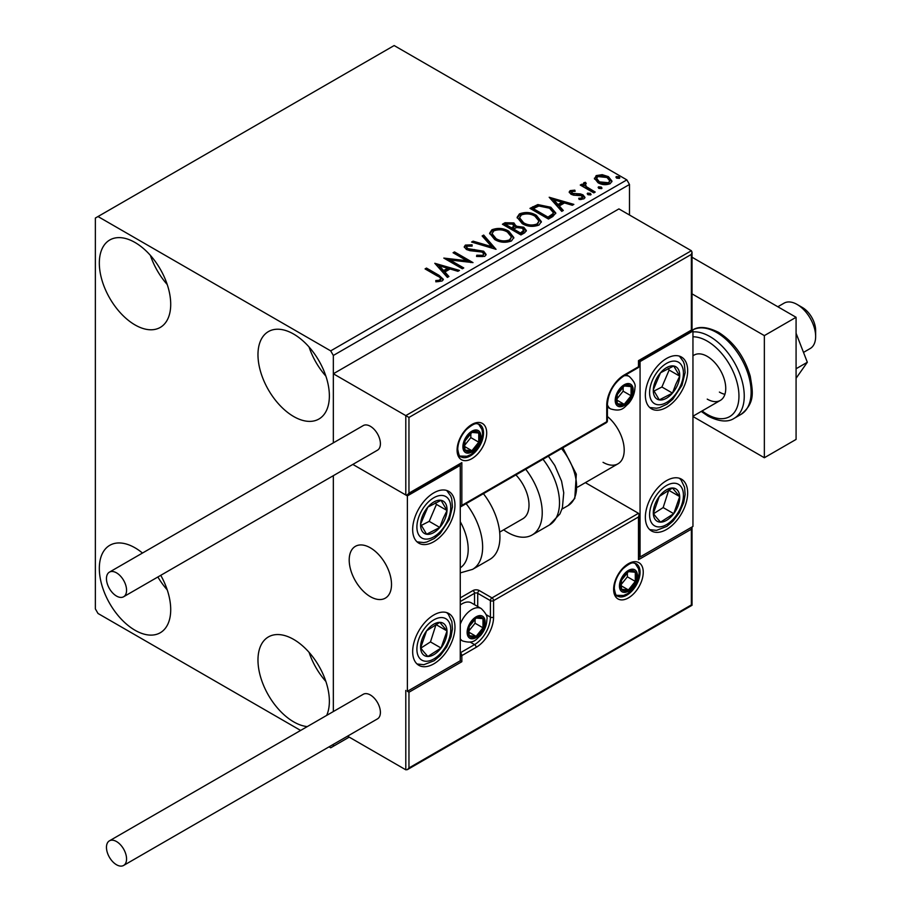 <?xml version="1.0" encoding="UTF-8"?>
<svg xmlns="http://www.w3.org/2000/svg" width="911" height="911" viewBox="0 0 911 911"><rect width="100%" height="100%" fill="white"/><g stroke="black" fill="none" stroke-linecap="round" stroke-linejoin="round"><path stroke-width="1.37" d="M307.28 726.602A50.481 29.152 60 0 1 293.672 721.854A50.481 29.152 60 0 1 260.694 677.363A50.481 29.152 60 0 1 268.426 636.914A50.481 29.152 60 0 1 293.672 639.42A50.481 29.152 60 0 1 326.673 715.397M325.887 681.474A50.481 29.152 60 0 1 309.057 652.322M135.022 324.92A50.481 29.152 60 0 1 102.043 280.44A50.481 29.152 60 0 1 109.775 239.98A50.481 29.152 60 0 1 135.022 242.485A50.481 29.152 60 0 1 168 286.976A50.481 29.152 60 0 1 160.256 327.425A50.481 29.152 60 0 1 135.022 324.92M167.237 284.539A50.481 29.152 60 0 1 150.406 255.387M293.672 416.521A50.481 29.152 60 0 1 260.694 372.041A50.481 29.152 60 0 1 268.426 331.581A50.481 29.152 60 0 1 293.672 334.086A50.481 29.152 60 0 1 326.65 378.566A50.481 29.152 60 0 1 318.918 419.026A50.481 29.152 60 0 1 293.672 416.521M325.887 376.141A50.481 29.152 60 0 1 309.057 346.989M160.746 575.319A50.481 29.152 60 0 1 160.256 632.758A50.481 29.152 60 0 1 135.022 630.253A50.481 29.152 60 0 1 102.043 585.773A50.481 29.152 60 0 1 109.775 545.313A50.481 29.152 60 0 1 135.022 547.818A50.481 29.152 60 0 1 142.492 553.045M167.237 589.872A50.481 29.152 60 0 1 157.876 576.982M629.49 215.007L629.49 184.477L333.335 355.461L330.693 350.872L626.848 179.888L394.156 45.55L95.359 218.059L95.359 608.878L98.001 613.467L300.619 730.44M329.042 746.849L330.693 747.806L333.335 746.28L333.335 744.367M333.335 711.548L333.335 475.679L333.335 711.548M692.952 331.035L640.069 361.565L640.069 556.974L692.952 526.444L692.952 331.035L691.369 330.112L691.369 254.397L408.959 417.443L333.335 373.772L333.335 442.86L333.335 355.461M333.335 746.28L349.198 737.124M594.564 179.114L596.17 175.607L602.228 174.673L608.423 176.654L611.976 181.152L610.176 183.692C605.849 185.252 601.784 184.922 597.98 182.69L594.405 178.157M585.363 183.76L586.251 186.618L595.213 192.05L593.79 192.87L580.261 185.058L581.696 184.238L583.678 185.388L583.154 183.897L583.928 182.667L585.477 182.314L586.24 183.532L585.363 183.76L584.873 185.798M571.914 191.526L572.359 193.371L580.444 193.918L583.006 194.863L584.964 197.357L583.905 198.849L579.145 199.486L578.713 198.291L582.083 197.983L581.651 195.728L573.543 195.17L571.003 194.237L569.193 191.993L570.161 190.615L574.83 190.148L575.16 191.299L571.914 191.526L571.459 193.405M582.083 197.983L582.698 197.118L582.083 199.202L582.083 197.983M552.772 216.556L548.468 219.039L529.963 208.357L537.832 204.576L550.836 207.252L555.79 212.992L552.772 216.556M520.944 234.936L502.428 224.243L505.047 222.728L513.895 222.922L516.104 226.19L523.757 227.238L526.353 230.517L524.645 232.795L520.944 234.936M516.161 225.712L516.104 227.42L523.757 228.456L523.757 227.238M496.028 249.318L471.579 242.053L473.128 241.164L491.678 246.665L482.135 235.96L483.684 235.072L496.028 249.318M463.756 267.948L462.332 268.768L443.816 258.086L466.876 260.717L453.074 252.746L454.498 251.914L473.003 262.607L449.977 259.999L463.756 267.948M437.382 276.022L425.073 268.904L426.496 268.085L439 275.304L443.35 279.301L442.097 280.998L436.46 281.784L435.765 280.542L438.977 280.303L440.799 278.971L440.184 281.135L440.184 279.916C441.015 278.379 440.081 277.081 437.382 276.022M330.693 350.872L98.001 216.533M434.798 263.29L459.474 270.419L457.926 271.307L450.091 268.984L444.898 271.979L448.929 276.511L447.381 277.399L434.798 263.29M484.754 256.367L476.555 256.435L476.772 255.228L482.762 255.331L483.707 253.953L482.204 252.028L469.962 250.684L466.409 249.477L464.234 246.801L465.396 245.082L472.103 244.82L472.126 246.118L467.275 246.186L466.591 247.143L467.753 248.612L483.661 251.22L486.098 254.442L484.754 256.367M494.684 239.502L489.606 233.216L491.906 229.777C497.941 227.602 503.589 228.092 508.828 231.223L513.827 237.532L511.47 240.948C505.48 243.066 499.888 242.577 494.684 239.502M522.208 223.605L517.129 217.319L519.429 213.88C525.465 211.716 531.113 212.195 536.363 215.338L541.35 221.635L538.993 225.051C533.015 227.169 527.412 226.691 522.208 223.605M549.185 197.254L573.862 204.383L572.313 205.271L564.478 202.948L559.274 205.943L563.305 210.475L561.757 211.363L549.185 197.254M587.982 194.715L587.618 193.143L590.351 193.348L590.704 194.92L587.982 194.715M587.208 193.736L587.618 193.143L587.618 194.362L590.351 194.567L590.351 193.348M591.114 194.328L590.704 194.92M598.891 188.418L598.538 186.846L601.271 187.051L601.624 188.623L598.891 188.418M598.128 187.427L598.538 186.846L598.538 188.065L601.271 188.27L601.271 187.051M602.023 188.03L601.624 188.623M616.69 178.146L616.337 176.563L619.07 176.768L619.423 178.351L616.69 178.146M615.927 177.155L616.337 176.563L616.337 177.793L619.07 177.998L619.07 176.768M619.822 177.759L619.423 178.351M626.848 179.888L629.49 184.477M426.132 269.519L426.496 268.085M426.496 269.303L439 276.523L443.236 279.882M435.765 281.772L438.977 281.522L438.977 280.303M438.977 281.522L440.184 281.135M436.027 264.668L458.085 271.216M448.212 276.921L444.898 273.209L444.898 271.979M439.375 265.807L439.375 267.025L443.611 271.763L447.586 269.462L447.586 268.233L439.375 265.807L443.611 270.533L447.586 268.233M443.611 271.763L443.611 270.533M446.048 259.373L466.876 261.935L466.876 260.717M454.133 253.349L454.498 251.914M454.498 253.144L470.816 262.562M462.697 268.563L449.977 261.218L449.977 259.999M476.772 256.481L476.772 255.228M476.772 256.446L482.762 256.549L482.762 255.331M482.762 256.549L483.707 253.953M464.348 247.416L465.396 245.082M465.396 246.3L472.103 246.05L472.103 244.82M466.591 247.143L466.591 248.361L467.753 249.83L467.753 248.612M467.753 249.83L471.01 250.719L471.01 249.5M471.01 250.719L474.608 250.764L474.608 249.546M474.608 250.764L483.661 252.438L483.661 251.22M483.661 252.438L486.007 255.012M472.98 242.474L473.128 241.164M473.128 242.383L491.678 247.894L491.678 246.665M482.853 236.769L483.684 235.072M483.684 236.291L495.037 249.022M489.662 233.842L491.906 230.995L491.906 229.777M491.906 230.995C497.941 228.832 503.589 229.31 508.828 232.453L508.828 231.223M508.828 232.453L513.781 238.124M492.031 233.626L492.031 234.844L496.096 239.889C500.241 242.36 504.717 242.77 509.522 241.096L511.458 236.974L507.404 232.043C503.236 229.561 498.727 229.162 493.864 230.836L492.031 233.626L496.096 238.671C500.241 241.142 504.717 241.54 509.522 239.878L511.458 236.974M509.522 241.096L509.522 239.878M496.096 239.889L496.096 238.671M503.487 224.858L505.047 223.958L513.895 224.14L513.895 222.922M513.895 224.14L516.104 227.42M523.757 228.456L526.251 231.109M513.588 229.037L513.588 230.255L520.466 234.229L523.939 231.348L522.333 228.057L516.788 227.443L513.588 229.037L520.466 233.011L523.939 230.119M505.753 224.516L505.753 225.734L511.686 229.162L514.111 226.964L512.506 223.764L507.233 223.662L505.753 224.516L511.686 227.944L514.111 225.746M512.415 228.741L512.415 227.522M511.686 229.162L511.686 227.944M522.094 233.296L522.094 232.077M520.466 234.229L520.466 233.011M517.186 217.957L519.429 215.11L519.429 213.88M519.429 215.11C525.465 212.935 531.113 213.425 536.363 216.556L536.363 215.338M536.363 216.556L541.305 222.238M519.555 217.729L519.555 218.959L523.631 224.004C527.765 226.475 532.24 226.873 537.057 225.211L538.982 221.088L534.928 216.158C530.771 213.675 526.251 213.265 521.388 214.939L519.555 217.729L523.631 222.785C527.765 225.245 532.24 225.655 537.057 223.981L538.982 221.088M537.057 225.211L537.057 223.981M523.631 224.004L523.631 222.785M531.022 208.961L537.832 205.795L537.832 204.576M537.832 205.795L550.836 208.471L550.836 207.252M550.836 208.471L555.721 213.607M533.277 208.63L533.277 209.849L547.989 218.344L552.863 214.985L553.262 213.709L553.262 212.491L549.413 208.072L538.834 206.023L533.277 208.63L547.989 217.125L552.863 213.766L553.262 212.491M547.989 218.344L547.989 217.125M552.863 214.985L552.863 213.766M550.415 198.632L572.461 205.18M562.588 210.885L559.274 207.173L559.274 205.943M553.763 199.771L553.763 200.989L557.987 205.727L561.973 203.426L561.973 202.196L553.763 199.771L557.987 204.497L561.973 202.196M557.987 205.727L557.987 204.497M569.329 192.631L570.161 190.615M570.161 191.845L572.586 191.287M574.83 191.264L574.83 190.148M571.914 192.745L572.359 194.59L572.359 193.371M572.359 194.59L573.93 195.102L573.93 193.884M573.93 195.102L580.444 195.148L580.444 193.918M580.444 195.148L583.006 196.081L583.006 194.863M583.006 196.081L584.839 197.926M580.569 199.589L582.083 199.202M581.32 185.673L581.696 184.238M581.696 185.457L583.678 186.607L583.678 185.388M583.268 184.569L583.928 182.667M583.928 183.897L585.477 183.532L585.477 182.314M585.363 184.99L586.251 187.837L586.251 186.618M586.251 187.837L594.154 192.654M594.473 178.761L596.17 176.825L596.17 175.607M596.17 176.825L602.228 175.903L602.228 174.673M602.228 175.903L608.423 177.873L608.423 176.654M608.423 177.873L611.896 181.756M596.625 178.362L596.625 179.581L599.415 183.088L608.502 183.954L609.766 180.856L607.011 177.486L597.832 176.563L596.625 178.362L599.415 181.87L608.502 182.735L609.766 180.856M608.502 183.954L608.502 182.735M599.415 183.088L599.415 181.87M666.51 529.496A29.915 17.275 -60 0 1 651.547 530.976A29.915 17.275 -60 0 1 646.969 507.006A29.915 17.275 -60 0 1 666.51 480.644A29.915 17.275 -60 0 1 681.462 479.163A29.915 17.275 -60 0 1 686.051 503.134A29.915 17.275 -60 0 1 666.51 529.496M666.51 358.513A29.915 17.275 120 0 0 646.969 384.875A29.915 17.275 120 0 0 651.547 408.845A29.915 17.275 120 0 0 666.51 407.365A29.915 17.275 120 0 0 686.051 381.003A29.915 17.275 120 0 0 681.462 357.032A29.915 17.275 120 0 0 666.51 358.513M640.069 361.565L638.486 360.654L691.369 330.112M640.069 556.974L639.135 556.439M603.048 462.321A29.915 17.275 -120 0 0 618.011 463.801A29.915 17.275 -120 0 0 623.329 442.644A29.915 17.275 -120 0 0 607.409 416.509M370.356 596.671A29.915 17.275 60 0 1 350.815 570.309A29.915 17.275 60 0 1 355.392 546.338A29.915 17.275 60 0 1 370.356 547.818A29.915 17.275 60 0 1 389.897 574.181A29.915 17.275 60 0 1 385.319 598.151A29.915 17.275 60 0 1 370.356 596.671M433.818 492.851A29.915 17.275 -60 0 1 448.77 491.371A29.915 17.275 -60 0 1 453.359 515.341A29.915 17.275 -60 0 1 433.818 541.703A29.915 17.275 -60 0 1 418.855 543.195A29.915 17.275 -60 0 1 414.277 519.213A29.915 17.275 -60 0 1 433.818 492.851M433.818 663.846A29.915 17.275 120 0 0 453.359 637.484A29.915 17.275 120 0 0 448.77 613.502A29.915 17.275 120 0 0 433.818 614.982A29.915 17.275 120 0 0 414.277 641.355A29.915 17.275 120 0 0 418.855 665.326A29.915 17.275 120 0 0 433.818 663.846M460.26 660.782L407.376 691.324L407.376 495.903L460.26 465.373L460.26 660.782L461.843 661.705L408.959 692.235L408.959 767.962L407.376 769.636L405.794 769.795L347.546 736.168M407.376 691.324L408.959 692.235M460.26 465.373L459.326 464.838M407.376 495.903L352.83 464.416L405.794 494.992L405.794 415.61L691.369 250.73L618.911 208.904L333.335 373.772M797.136 304.468L802.42 307.519A18.698 10.795 60 0 1 815.447 327.721A18.698 10.795 60 0 1 815.641 330.42L815.641 336.535A26.18 15.111 -120 0 0 815.379 332.743A26.18 15.111 -120 0 0 797.136 304.468A26.18 15.111 -120 0 0 784.052 303.169L777.835 306.756M391.206 580.125A29.915 17.275 -120 0 0 376.755 552.658A29.915 17.275 -120 0 0 355.392 546.338A29.915 17.275 -120 0 0 349.505 564.353A29.915 17.275 -120 0 0 363.956 591.831A29.915 17.275 -120 0 0 385.319 598.151A29.915 17.275 -120 0 0 391.206 580.125M803.502 352.398L810.221 348.514A26.18 15.111 -120 0 0 815.641 336.535M691.369 254.397L692.018 252.188L691.369 250.73M408.959 417.443L408.959 493.158L407.376 494.832L405.794 494.992M408.959 493.158L461.843 462.629L460.26 464.303L407.376 494.832M461.843 462.629L461.843 505.377L460.26 507.051L606.282 422.738A2.243 2.243 0 0 0 607.409 420.802A2.243 1.298 180 0 1 606.749 421.713L606.749 405.224A24.677 14.246 -60 0 1 624.206 375.002L638.486 366.757L638.486 360.654M408.959 767.962L691.369 604.915L691.369 529.189L638.486 559.73L638.486 516.981L639.135 514.772L638.486 513.314L585.363 482.648M691.369 529.189L692.018 526.979L692.018 605.291L407.376 769.636M638.486 559.73L639.135 557.509L639.135 514.772M468.197 631.778A11.217 6.479 120 0 0 469.256 635.753A11.217 6.479 120 0 0 476.123 636.356A11.217 6.479 120 0 0 482.989 627.816A11.217 6.479 120 0 0 482.989 618.66A11.217 6.479 120 0 0 476.123 618.045A11.217 6.479 120 0 0 469.256 626.586A11.217 6.479 120 0 0 468.197 631.778M468.903 630.959L469.256 635.753L476.123 636.356L482.989 627.816L482.989 618.66L476.123 618.045L469.256 626.586L468.903 630.959M460.26 624.229A18.698 10.795 -60 0 1 481.247 608.571L471.408 602.888A18.698 10.795 120 0 0 462.059 603.811A18.698 10.795 120 0 0 460.26 604.995M468.903 630.902L475.064 623.238L475.064 619.081M468.926 632.211L476.123 636.356M475.064 623.238L482.989 627.816M478.218 615.893L482.989 618.66M616.269 399.735A11.217 6.479 120 0 0 617.328 403.698A11.217 6.479 120 0 0 624.206 404.313A11.217 6.479 120 0 0 631.072 395.761A11.217 6.479 120 0 0 631.072 386.606A11.217 6.479 120 0 0 624.206 385.991A11.217 6.479 120 0 0 617.328 394.543A11.217 6.479 120 0 0 616.269 399.735M616.975 398.916L617.328 403.698L624.206 404.313L631.072 395.761L631.072 386.606L624.206 385.991L617.328 394.543L616.975 398.916M616.975 398.847L623.135 391.183L623.135 387.027M617.009 400.157L624.206 404.313M623.135 391.183L631.072 395.761M626.29 383.85L631.072 386.606M463.961 446.139A11.217 6.479 120 0 0 465.02 450.102A11.217 6.479 120 0 0 471.898 450.717A11.217 6.479 120 0 0 478.765 442.177A11.217 6.479 120 0 0 478.765 433.01A11.217 6.479 120 0 0 471.898 432.395A11.217 6.479 120 0 0 465.02 440.947A11.217 6.479 120 0 0 463.961 446.139M464.667 445.32L465.02 450.102L471.898 450.717L478.765 442.177L478.765 433.01L471.898 432.395L465.02 440.947L464.667 445.32M464.667 445.263L470.828 437.599L470.828 433.442M464.701 446.561L471.898 450.717M470.828 437.599L478.765 442.177M473.982 430.254L478.765 433.01M620.505 585.374A11.217 6.479 120 0 0 621.564 589.337A11.217 6.479 120 0 0 628.431 589.952A11.217 6.479 120 0 0 635.297 581.4A11.217 6.479 120 0 0 635.297 572.245A11.217 6.479 120 0 0 628.431 571.63A11.217 6.479 120 0 0 621.564 580.182A11.217 6.479 120 0 0 620.505 585.374M621.211 584.555L621.564 589.337L628.431 589.952L635.297 581.4L635.297 572.245L628.431 571.63L621.564 580.182L621.211 584.555M621.211 584.486L627.372 576.822L627.372 572.666M621.234 585.796L628.431 589.952M627.372 576.822L635.297 581.4M630.526 569.489L635.297 572.245M677.579 384.897A18.698 10.795 120 0 0 679.708 376.152A18.698 10.795 120 0 0 673.741 365.983A18.698 10.795 120 0 0 660.543 372.758A18.698 10.795 120 0 0 653.312 389.714A18.698 10.795 120 0 0 659.279 399.895A18.698 10.795 120 0 0 672.477 393.108A18.698 10.795 120 0 0 677.579 384.897M675.746 384.431L679.708 376.152L673.741 365.983L660.543 372.758L653.312 389.714L659.279 399.895L672.477 393.108L675.746 384.431M653.996 391.07L661.898 387.004L669.13 370.048L668.196 368.465M661.898 387.004L672.477 393.108M669.13 370.048L679.708 376.152M444.887 519.236A18.698 10.795 120 0 0 447.016 510.502A18.698 10.795 120 0 0 441.049 500.321A18.698 10.795 120 0 0 427.851 507.108A18.698 10.795 120 0 0 420.62 524.064A18.698 10.795 120 0 0 426.587 534.233A18.698 10.795 120 0 0 439.785 527.458A18.698 10.795 120 0 0 444.887 519.236M443.053 518.769L447.016 510.502L441.049 500.321L427.851 507.108L420.62 524.064L426.587 534.233L439.785 527.458L443.053 518.769M421.303 525.408L429.206 521.354L436.437 504.398L435.504 502.804M429.206 521.354L439.785 527.458M436.437 504.398L447.016 510.502M422.75 654.155A18.698 10.795 120 0 0 427.851 656.478A18.698 10.795 120 0 0 441.049 648.017A18.698 10.795 120 0 0 447.016 630.947A18.698 10.795 120 0 0 439.785 622.35A18.698 10.795 120 0 0 426.587 630.811A18.698 10.795 120 0 0 420.62 647.88A18.698 10.795 120 0 0 422.75 654.155M423.877 651.98L427.851 656.478L441.049 648.017L447.016 630.947L439.785 622.35L426.587 630.811L420.62 647.88L423.877 651.98M420.802 648.12L430.47 641.913L436.073 624.399M430.47 641.913L441.049 648.017M436.437 624.844L447.016 630.947M655.442 519.805A18.698 10.795 120 0 0 660.543 522.14A18.698 10.795 120 0 0 673.741 513.679A18.698 10.795 120 0 0 679.708 496.609A18.698 10.795 120 0 0 672.477 488A18.698 10.795 120 0 0 659.279 496.461A18.698 10.795 120 0 0 653.312 513.531A18.698 10.795 120 0 0 655.442 519.805M656.569 517.63L660.543 522.14L673.741 513.679L679.708 496.609L672.477 488L659.279 496.461L653.312 513.531L656.569 517.63M653.494 513.77L663.162 507.575L668.765 490.061M663.162 507.575L673.741 513.679M669.13 490.505L679.708 496.609M460.26 567.815A41.132 23.754 -120 0 0 460.26 521.707M466.125 503.658A48.613 28.07 60 0 1 472.57 569.364L489.856 559.388A48.613 28.07 -120 0 0 483.411 493.682M515.911 474.916A29.915 17.275 60 0 1 527.025 514.248A29.915 17.275 60 0 1 522.812 518.769L499.661 532.126M525.715 469.256A48.613 28.07 60 0 1 539.016 527.617A48.613 28.07 60 0 1 532.161 534.962A48.613 28.07 60 0 1 503.658 529.826M116.506 596.056A14.212 8.199 -120 0 0 123.611 596.762A14.212 8.199 -120 0 0 125.798 585.374A14.212 8.199 -120 0 0 116.506 572.848A14.212 8.199 -120 0 0 109.4 572.142A14.212 8.199 -120 0 0 107.225 583.53A14.212 8.199 -120 0 0 116.506 596.056M123.611 596.762L377.461 450.205A14.212 8.199 -120 0 0 379.636 438.817A14.212 8.199 -120 0 0 370.356 426.291A14.212 8.199 -120 0 0 363.25 425.585L109.4 572.142M126.561 858.948A14.212 8.199 -120 0 0 120.354 844.645A14.212 8.199 -120 0 0 109.4 840.842A14.212 8.199 -120 0 0 106.462 847.344A14.212 8.199 -120 0 0 112.668 861.647A14.212 8.199 -120 0 0 123.611 865.45A14.212 8.199 -120 0 0 126.561 858.948M123.611 865.45L377.461 718.893A14.212 8.199 -120 0 0 380.399 712.391A14.212 8.199 -120 0 0 374.205 698.088A14.212 8.199 -120 0 0 363.25 694.284L109.4 840.842M796.077 333.255L807.328 362.259L796.077 368.761M807.328 362.259L796.077 378.27M692.018 257.221L796.077 317.29L796.077 439.421L764.352 457.743L692.952 416.521M692.018 293.854L764.352 335.612L764.352 457.743M796.077 317.29L764.352 335.612M692.952 355.768L694.148 355.074A26.18 15.111 60 0 1 707.232 356.372A26.18 15.111 60 0 1 724.336 379.443A26.18 15.111 60 0 1 720.316 400.419A26.18 15.111 60 0 1 707.232 399.12M724.905 394.315A26.18 15.111 60 0 1 719.394 392.094M439 276.523L439 275.304M505.047 223.958L505.047 222.728M532.764 207.959L532.764 206.729M549.527 217.456L549.527 216.237M576.743 195.091L576.743 193.872M590.67 190.65L590.67 189.42M457.083 450.114A20.942 12.094 -60 0 1 471.898 424.458A20.942 12.094 -60 0 1 486.702 433.01A20.942 12.094 -60 0 1 471.898 458.654A20.942 12.094 -60 0 1 457.083 450.114M483.525 433.01A18.698 10.795 120 0 0 479.653 424.446C476.897 424.378 476.874 420.711 466.421 429.502C460.898 435.663 458.005 442.234 457.743 449.191C458.688 454.737 459.759 457.288 460.955 456.832A18.698 10.795 120 0 0 475.371 451.822A18.698 10.795 120 0 0 483.525 433.01M461.843 505.377L606.749 421.713A2.243 1.298 60 0 1 606.282 422.738M639.135 365.835A2.243 1.298 180 0 1 638.486 366.757A2.243 1.298 -120 0 1 638.019 367.782A2.243 2.243 0 0 0 639.135 365.835L639.135 361.029L692.018 330.499L692.018 252.188M638.019 367.782L623.739 376.027A2.243 1.298 -120 0 0 624.206 375.002M623.739 376.027C613.866 382.905 608.423 392.334 607.409 404.313A2.243 1.298 180 0 1 606.749 405.224M643.246 572.245A20.942 12.094 -60 0 1 628.431 597.889A20.942 12.094 -60 0 1 613.627 589.337A20.942 12.094 -60 0 1 628.431 563.693A20.942 12.094 -60 0 1 643.246 572.245M617.499 596.067A18.698 10.795 120 0 0 631.904 591.057A18.698 10.795 120 0 0 640.069 572.245A18.698 10.795 120 0 0 636.197 563.681C633.441 563.602 633.407 559.946 622.965 568.737C617.442 574.898 614.549 581.457 614.287 588.426C615.221 593.949 616.292 596.5 617.499 596.067M405.794 769.795L405.794 690.401M460.26 597.889L472.957 590.567A2.243 1.298 60 0 1 474.54 593.312L460.26 601.556M638.486 516.981L493.58 600.634A2.243 1.298 -120 0 0 491.986 597.889L479.3 590.567A4.487 2.596 0 0 0 472.957 590.567M486.087 614.64L490.403 617.123L490.403 600.634A2.243 1.298 -60 0 1 491.986 597.889L638.486 513.314M474.54 604.699L474.54 593.312A2.243 1.298 180 0 1 477.717 593.312L490.403 600.634A2.243 1.298 0 0 0 493.58 600.634L493.58 617.123A24.677 14.246 -60 0 1 476.123 647.357L461.843 655.601L461.843 661.705M479.3 590.567A2.243 1.298 120 0 0 477.717 593.312L477.717 606.532M470.224 642.118L474.54 644.601A22.433 12.959 120 0 0 490.403 617.123A2.243 1.298 0 0 0 493.58 617.123M460.26 655.977A2.243 1.298 0 0 0 461.843 655.601A2.243 1.298 60 0 0 460.26 652.845L474.54 644.601A2.243 1.298 60 0 1 476.123 647.357M467.138 632.393A12.72 7.345 120 0 0 476.123 637.586A12.72 7.345 120 0 0 485.119 622.008A12.72 7.345 120 0 0 476.123 616.815A12.72 7.345 120 0 0 467.138 632.393M460.26 639.636L462.549 640.945A18.698 10.795 -60 0 1 460.26 638.725M615.21 400.339A12.72 7.345 120 0 0 624.206 405.532A12.72 7.345 120 0 0 633.191 389.965A12.72 7.345 120 0 0 624.206 384.772A12.72 7.345 120 0 0 615.21 400.339M607.409 407.046L610.621 408.902A18.698 10.795 -60 0 1 607.409 404.712M624.092 375.822A18.698 10.795 -60 0 1 629.319 376.516L626.108 374.66M462.902 446.754A12.72 7.345 120 0 0 471.898 451.936A12.72 7.345 120 0 0 480.883 436.369A12.72 7.345 120 0 0 471.898 431.176A12.72 7.345 120 0 0 462.902 446.754M619.446 585.978A12.72 7.345 120 0 0 628.431 591.171A12.72 7.345 120 0 0 637.427 575.604A12.72 7.345 120 0 0 628.431 570.411A12.72 7.345 120 0 0 619.446 585.978M680.676 385.444A23.937 13.813 120 0 0 675.768 361.234A23.937 13.813 120 0 0 652.344 380.434A23.937 13.813 120 0 0 657.252 404.643A23.937 13.813 120 0 0 680.676 385.444M447.984 519.794A23.937 13.813 120 0 0 443.076 495.584A23.937 13.813 120 0 0 419.652 514.772A23.937 13.813 120 0 0 424.56 538.982A23.937 13.813 120 0 0 447.984 519.794M419.652 658.277A23.937 13.813 120 0 0 443.076 650.431A23.937 13.813 120 0 0 447.984 620.55A23.937 13.813 120 0 0 424.56 628.396A23.937 13.813 120 0 0 419.652 658.277M652.344 523.939A23.937 13.813 120 0 0 675.768 516.082A23.937 13.813 120 0 0 680.676 486.201A23.937 13.813 120 0 0 657.252 494.058A23.937 13.813 120 0 0 652.344 523.939M548.376 456.183L554.799 465.475L561.563 481.122L563.738 492.737L562.394 507.757L559.946 513.906L549.447 524.975A48.613 28.07 -120 0 0 556.291 517.642A48.613 28.07 -120 0 0 543.002 459.281M562.85 447.825L576.31 474.187L574.795 498.442L568.088 505.582A41.132 23.754 -120 0 0 573.884 499.365A41.132 23.754 -120 0 0 561.518 448.588M692.44 330.146C698.464 325.979 707.198 326.719 718.62 332.378C733.959 342.126 744.503 356.759 750.265 376.3C752.725 391.593 755.595 402.662 741.053 414.357A48.613 28.07 -120 0 0 748.512 375.4A48.613 28.07 -120 0 0 716.752 332.561A48.613 28.07 -120 0 0 692.44 330.146L692.018 330.397M702.096 410.941A44.878 25.907 -120 0 0 707.232 414.391A44.878 25.907 -120 0 0 738.958 396.069A44.878 25.907 -120 0 0 707.232 341.113A44.878 25.907 -120 0 0 692.952 336.785M692.952 331.9A48.613 28.07 60 0 1 709.874 336.523A48.613 28.07 60 0 1 741.634 379.363A48.613 28.07 60 0 1 734.186 418.32C727.957 422.488 719.235 421.747 708.006 416.099L701.254 411.43M577.654 487.1L618.011 463.801M720.316 400.419L692.952 416.213M607.409 420.802L607.409 404.313M462.549 640.945C474.335 644.407 476.066 639.112 480.473 635.593C484.561 630.708 486.69 625.367 486.873 619.571C487.772 616.827 485.905 613.16 481.247 608.571M460.26 604.847L462.059 603.811M610.621 408.902C622.407 412.364 624.149 407.058 628.556 403.55C632.633 398.665 634.762 393.313 634.944 387.517C635.855 384.772 633.976 381.105 629.319 376.516M459.964 456.081L466.956 456.252L471.01 454.464L476.248 449.954L479.175 445.832L481.361 441.049L482.636 433.932L482.067 429.639L478.503 423.968M616.508 595.304L623.5 595.475L627.554 593.699L632.781 589.189L635.707 585.067L637.905 580.284L639.18 573.156L638.6 568.874L635.047 563.203M649.737 407.513L656.501 408.23L659.541 407.65L666.92 404.199L672.785 399.246L681.952 385.353L685.118 372.633L684.423 364.537L683.398 361.61L679.401 356.133M417.044 541.851L423.809 542.58L426.849 541.999L434.228 538.538L440.093 533.595L449.26 519.691L452.425 506.971L451.731 498.875L450.706 495.948L446.709 490.471M417.044 663.982L423.843 664.7L434.148 660.726L440.332 655.476L446.686 646.969L451.025 636.891L452.437 628.943L451.879 621.598L448.337 614.253L446.709 612.602M649.737 529.644L656.535 530.361L666.841 526.376L673.024 521.138L679.378 512.62L683.717 502.553L685.129 494.593L684.571 487.26L681.029 479.915L679.401 478.264M472.57 569.364L460.26 572.905M549.447 524.975L532.161 534.962M568.088 505.582L561.985 509.101M741.053 414.357L734.186 418.32"/></g></svg>
